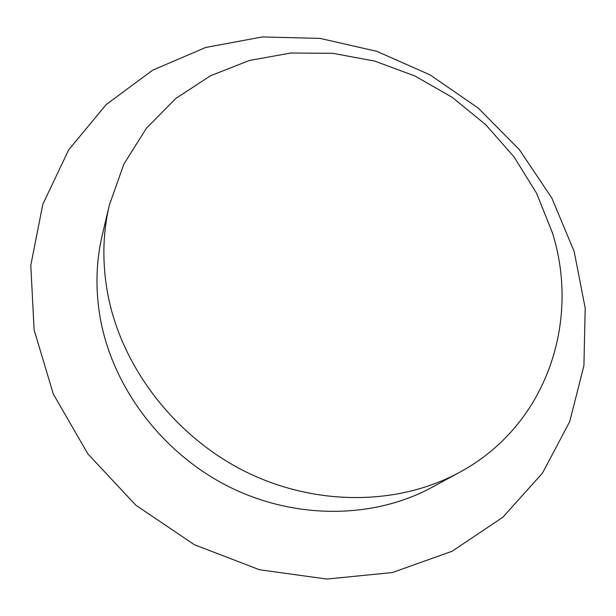 <?xml version="1.0" encoding="UTF-8"?>
<svg xmlns="http://www.w3.org/2000/svg" width="616" height="616" viewBox="0 0 616 616"><rect width="100%" height="100%" fill="white"/><g stroke="black" fill="none" stroke-linecap="round" stroke-linejoin="round"><path stroke-width="0.92" d="M552.39 232.733C580.58 321.783 546.5 425.664 459.482 472.364C398.714 505.497 316.108 506.675 245.314 471.579C174.636 436.328 121.729 367.136 107.846 294.525C102.094 263.625 102.595 233.803 109.355 205.074L123.87 164.133L146.446 128.19L175.845 98.421L210.657 75.683L249.411 60.476L290.621 53.03L332.856 53.315L374.721 61.099L414.938 75.984L452.298 97.397L485.693 124.663L514.098 156.949L536.605 193.324L552.39 232.733M459.482 472.364L432.193 487.218C374.335 518.741 296.311 520.019 229.706 487.117C163.217 454.054 113.598 388.958 100.631 320.22C95.264 290.96 95.788 262.662 102.225 235.312L109.355 205.074M574.174 251.49L585.2 308.146L583.914 365.688L569.723 421.598L542.504 473.096L502.825 517.278L452.028 551.289L392.346 572.541L326.865 579.055L259.444 569.746L194.333 544.69L135.859 505.22L87.857 453.861L53.322 394.078L34.111 329.876L30.8 265.342L42.827 204.273L68.661 149.881L106.129 104.62L152.676 70.17L205.605 47.494L262.239 36.945L320.066 38.392L376.73 51.313L430.107 74.898L478.239 108.093L519.342 149.619L551.805 197.99L574.174 251.49"/></g></svg>
